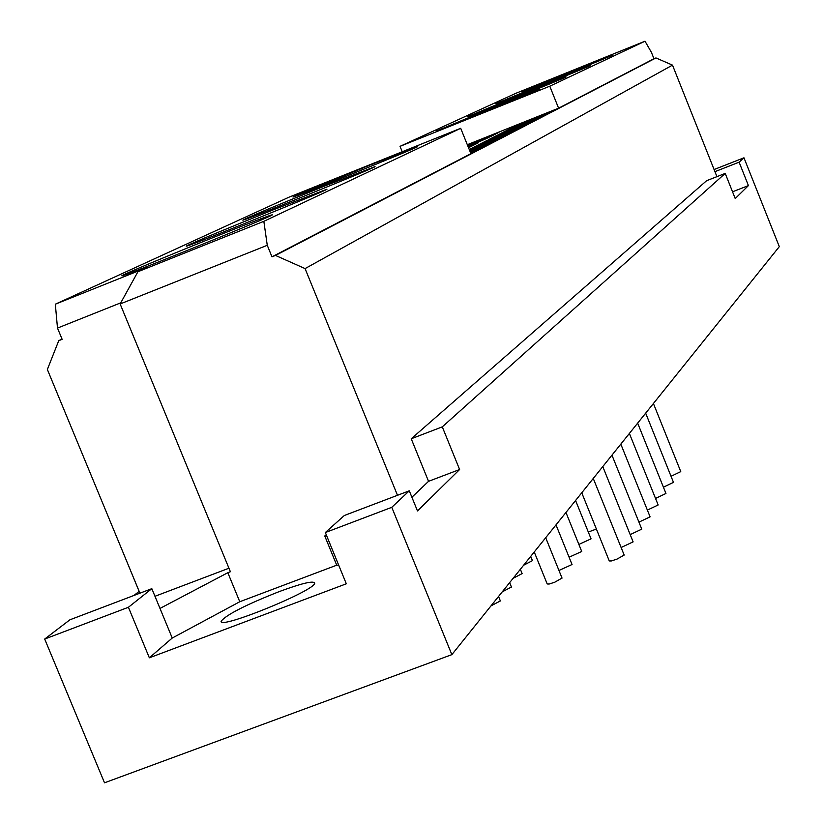 <?xml version="1.0" encoding="UTF-8"?>
<svg xmlns="http://www.w3.org/2000/svg" width="824" height="824" viewBox="0 0 824 824"><rect width="100%" height="100%" fill="white"/><g stroke="black" fill="none" stroke-linecap="round" stroke-linejoin="round"><path stroke-width="1.24" d="M502.238 591.869L511.426 587.018M558.95 570.466L572.041 564.512M621.131 547.507L633.12 541.873L602.777 466.59M469.917 151.153L492.721 142.047L482.998 147.084L470.319 152.152M513.095 578.335L522.117 573.597M569.096 557.22L581.723 551.483L565.954 512.466M630.195 534.601L641.762 529.142L611.954 455.157M469.464 150.03L503.825 136.29L494.452 141.151L469.845 150.977M523.59 565.254L532.438 560.639M578.87 544.417L591.066 538.845L575.574 500.498M638.94 522.138L650.095 516.844L620.822 444.115M469.268 149.556L475.716 146.26L514.547 130.738L505.493 135.424L469.392 149.855M475.716 146.26L476.54 147.002M533.736 552.626L534.395 552.379M588.315 532.046L596.38 529.029M647.376 510.087L658.16 504.968L629.381 433.445M486.716 140.636L524.909 125.361L516.164 129.893L477.426 145.385L486.716 140.636L487.499 141.357M655.533 498.448L665.947 493.473L637.663 423.134M497.336 135.208L534.931 120.18L526.474 124.558L488.364 139.792L497.336 135.208L498.108 135.898M468.187 146.868L478.167 142.871L468.537 147.723M663.413 487.19L673.476 482.37L645.666 413.154M507.625 129.955L544.623 115.154L536.434 119.398L498.942 134.394L507.625 129.955L508.367 130.625M467.795 145.879L488.745 137.505L468.125 146.713M490.98 605.887L500.364 600.923M609.379 560.773L611.058 561.041L616.97 559.125L624.18 555.067L593.259 478.445M671.035 476.282L680.768 471.616L653.411 403.502M279.346 591.55C245.974 604.723 226.579 614.601 221.162 621.152C217.567 630.432 316.673 590.005 314.675 583.011C313.285 580.539 301.512 583.392 279.346 591.55M369.018 165.428L417.655 146.61C419.385 147.012 287.133 200.428 293.19 196.885L369.018 165.428M324.326 186.173L375.044 166.623C376.537 167.251 236.169 223.963 243.059 219.946C251.227 215.97 278.316 204.723 324.326 186.173M274.042 209.533L326.984 189.19C328.148 190.117 178.561 250.568 186.512 245.964C195.669 241.494 224.849 229.35 274.042 209.533M217.031 236.004C252.628 221.78 271.075 214.724 272.373 214.827C273.074 216.145 112.929 280.891 122.21 275.546C123.538 274.238 173.277 253.514 217.031 236.004M470.391 152.327L481.206 148.011L470.803 153.357M467.404 144.931L498.994 132.303L490.342 136.691L467.733 145.735M517.575 124.867L553.996 110.303L546.075 114.402L509.17 129.162L517.575 124.867L518.296 125.516M459.617 469.515L428.542 481.329L411.228 438.77L442.292 426.863L459.617 469.515L417.48 510.932L409.281 490.816L344.339 515.494L325.336 532.541L346.317 583.794L149.35 657.809L128.42 607.267L44.692 639.043L69.916 619.792L151.822 588.666L128.42 607.267M442.292 426.863L725.213 173.4L706.642 180.683L411.228 438.77M714.944 171.65L739.107 162.173L748.429 185.596L735.235 198.563L725.213 173.4M748.429 185.596L732.536 191.796M714.089 169.528L743.969 157.796L739.107 162.173M574.204 70.143L612.263 55.229C614.364 54.951 518.708 93.545 521.819 91.722L574.204 70.143M550.813 80.999L590.169 65.601C592.281 65.384 492.495 105.637 495.873 103.649L550.813 80.999M525.341 92.824L566.088 76.91C568.189 76.745 463.912 118.831 467.589 116.658L525.341 92.824M497.521 105.75L539.751 89.28C541.832 89.188 432.621 133.272 436.658 130.892L497.521 105.75M549.783 86.201L400.031 146.342L515.69 93.38L645.007 41.2L549.783 86.201L558.6 108.191L467.321 144.705M402.225 151.76L400.031 146.342M326.716 535.919L324.749 535.95L336.717 565.182L239.774 601.736L227.826 572.711L230.39 571.732L120.139 303.963L137.917 271.745L147.558 267.275L55.321 304.2L57.495 328.076L120.757 302.841M139.925 593.187L47.359 369.492L58.751 340.673L62.037 339.055M55.321 304.2L289.028 197.173L460.698 128.297L470.926 153.655L271.971 256.831L275.494 255.43L305.076 268.593L397.487 495.296M58.751 340.673L62.14 339.323L57.495 328.076M228.938 568.22L154.974 596.288M133.931 595.464L139.143 591.364L121.911 549.659M409.281 490.816L391.781 507.327L451.861 654.637L104.514 782.8L44.692 639.043M645.007 41.2L651.403 52.334L653.968 58.741L558.6 108.191M716.932 176.645L672.497 65.127L655.956 57.938L653.968 58.741M451.861 654.637L779.308 246.644L743.969 157.796M391.781 507.327L325.336 532.541M338.705 565.202L336.717 565.182M411.897 497.243L428.542 481.329M326.459 535.301L324.749 535.95M305.076 268.593L672.497 65.127M275.494 255.43L655.956 57.938M120.139 303.963L267.264 245.294L263.845 221.326L137.917 271.745M267.264 245.294L271.971 256.831M460.698 128.297L263.845 221.326M239.774 601.736L172.237 638.044L151.822 588.666M227.826 572.711L159.99 608.431M172.237 638.044L149.35 657.809M547.342 583.794L548.969 584.092L554.84 582.177L562.019 578.057M572.062 564.564L556.004 524.867M511.457 587.079L509.644 582.63M522.138 573.659L520.366 569.281M532.459 560.691L530.707 556.385M500.384 600.984L498.551 596.463M609.296 561.01L581.754 492.793M221.429 621.811L221.162 621.152M562.05 578.108L545.694 537.722M547.239 584.062L534.24 551.987"/></g></svg>
